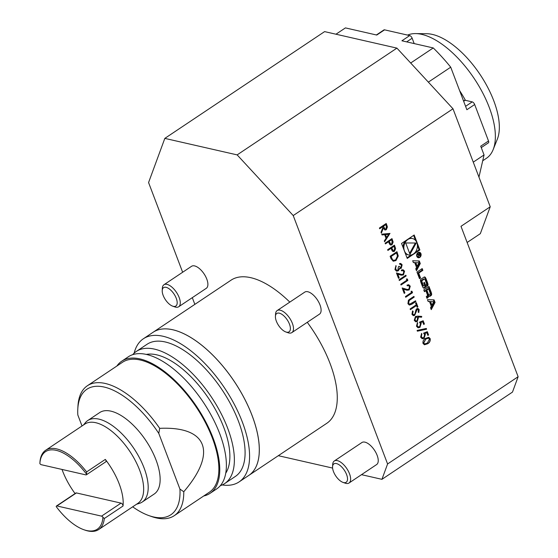 <?xml version="1.0" encoding="UTF-8"?>
<svg xmlns="http://www.w3.org/2000/svg" width="558" height="558" viewBox="0 0 558 558"><rect width="100%" height="100%" fill="white"/><g stroke="black" fill="none" stroke-linecap="round" stroke-linejoin="round"><path stroke-width="0.84" d="M361.5 474.67L381.937 479.329L387.587 463.97L518.131 376.727L460.992 226.318L490.224 206.781L452.998 108.789L293.222 215.555L237.15 154.887L396.919 48.121L452.998 108.789M387.587 463.97L293.222 215.555M401.544 243.455L407.228 258.417L419.874 249.963L414.189 235.002L401.544 243.455M389.986 233.404L384.608 241.747L384.309 240.965L386.052 238.329L384.678 234.709L382.028 234.96L381.735 234.179L389.986 233.404M387.636 249.719L394.457 245.164L395.636 248.61L394.492 251.295L393.167 251.623L392.155 250.856L391.053 248.331L387.908 250.437L387.636 249.719M401.439 265.28L400.491 264.325L399.758 264.318L399.486 263.599L400.756 263.474L402.137 264.806L401.251 268.321L399.493 268.328L398.21 270.867L396.578 271.188L394.959 269.577L395.957 265.573L395.664 269.123L396.898 270.386L397.875 270.191L398.391 266.766L399.089 266.299L400.979 267.603L401.439 265.28M400.065 268.579L399.333 268.286L399.242 269.577M400.239 267.714L400.979 267.603M399.061 279.788L405.875 275.227L406.147 275.945L399.333 280.5L399.061 279.788M409.551 286.631L408.491 285.584L407.277 285.836L407.005 285.117L408.728 284.74L410.263 286.198L409.154 289.965L406.942 290.223L403.511 289.211L404.927 292.922L404.222 293.389L402.165 287.97L407.18 289.462L408.826 289.288L409.551 286.631M409.802 299.151L413.917 296.396L414.189 297.114L409.209 300.483L408.609 303.196L409.656 304.201L415.591 300.797L415.863 301.508L411.741 304.263L409.37 305.066L407.926 303.705L408.414 300.253L409.802 299.151M411.964 314.335L412.529 310.918L413.136 311.357L412.662 313.868L413.611 314.824L414.971 313.924L415.947 309.836L416.812 308.693L417.991 308.441L419.149 309.599L418.807 312.494L418.137 312.124L418.423 309.983L417.112 309.39L414.671 315.382L413.352 315.654L411.964 314.335M417.628 309.251L416.959 309.355L416.435 310.506M423.166 320.738L424.408 324.01L423.71 324.477L422.678 321.764L420.718 322.531L421.206 323.382L419.93 327.386L418.054 327.797L416.47 326.207L417.468 322.489L417.189 325.781L418.416 326.939L419.686 326.646L420.46 323.717L419.442 322.196L423.166 320.738M427.323 331.675L428.565 334.946L427.86 335.414L426.835 332.707L424.875 333.475L425.363 334.326L424.087 338.322L422.204 338.734L420.627 337.151L421.625 333.433L421.346 336.725L422.573 337.876L423.843 337.59L424.617 334.661L423.599 333.14L427.323 331.675M435.059 302.45L434.075 299.876L427.463 299.653L428.167 301.508L429.514 301.557L431.32 306.321L430.553 307.779L431.257 309.634L435.059 302.45L434.27 302.276L433.35 299.855M431.634 294.024A9.814 7.784 102.9 0 0 431.111 292.057L428.976 286.449L423.766 289.93L424.436 291.681L425.873 290.725L427.435 294.84A0.879 0.698 102.9 0 1 427.079 296.033L426.291 296.556L426.954 298.314L427.749 297.784A1.381 1.095 102.9 0 0 428.391 296.193A9.814 7.784 102.9 0 0 428.112 294.966L428.237 294.882A9.814 7.784 102.9 0 0 428.816 295.907A1.381 1.095 102.9 0 0 430.162 296.172L430.999 295.614A1.381 1.095 102.9 0 0 431.634 294.024L430.846 293.85A9.814 7.784 102.9 0 0 430.323 291.876L428.405 286.826M428.007 284.475A9.814 7.784 102.9 0 0 427.477 282.508L426.2 279.146A9.814 7.784 102.9 0 0 425.322 277.41A1.381 1.095 102.9 0 0 423.982 277.145L421.109 279.063A1.381 1.095 102.9 0 0 420.467 280.653A9.814 7.784 102.9 0 0 420.997 282.627L422.273 285.982A9.814 7.784 102.9 0 0 423.152 287.719A1.381 1.095 102.9 0 0 424.499 287.984L426.193 286.854L424.485 282.355L423.738 282.85L424.778 285.591L424.359 285.877A0.879 0.698 102.9 0 1 423.424 285.55L421.946 281.657A0.879 0.698 102.9 0 1 422.301 280.472L424.115 279.258A0.879 0.698 102.9 0 1 425.05 279.579L426.528 283.471A0.879 0.698 102.9 0 1 426.354 284.496L427.03 286.289L427.365 286.066A1.381 1.095 102.9 0 0 428.007 284.475L427.219 284.294A9.814 7.784 102.9 0 0 426.696 282.327L425.419 278.965A9.814 7.784 102.9 0 0 424.533 277.228A1.381 1.095 102.9 0 0 424.324 276.991M418.702 273.12L422.859 270.337L422.19 268.579L416.979 272.06L419.497 278.686L420.544 277.982L418.702 273.12L417.914 272.939L422.071 270.163L421.618 268.963M419.79 257.391A2.783 2.204 102.9 0 0 421.116 254.532A2.783 2.204 102.9 0 0 419.497 252.286A2.783 2.204 102.9 0 0 416.728 254.504A2.783 2.204 102.9 0 0 418.263 257.705A2.783 2.204 102.9 0 0 419.79 257.391M415.773 268.865L416.477 270.728L420.279 263.543L419.295 260.963L412.683 260.739L413.387 262.602L414.734 262.644L416.54 267.408L415.773 268.865M423.006 343.414C422.699 341.105 423.557 339.417 425.58 338.357L428.774 337.304L430.176 338.622C430.504 340.959 429.66 342.675 427.637 343.777L424.464 344.774L423.006 343.414M426.312 328.453L426.598 329.206L417.377 331.187L417.091 330.434L426.312 328.453M417.733 316.121L421.743 316.428L421.583 317.223L418.033 316.958L418.409 317.739L417.286 321.457L415.752 321.806L414.252 320.362L415.41 316.553L417.733 316.121M416.247 304.842L415.591 303.106L416.289 302.631L417.879 306.83L417.182 307.298L416.519 305.554L410.402 309.648L410.13 308.93L416.247 304.842M411.086 291.241L411.957 291.241L412.522 292.713L405.701 297.274L405.429 296.556L411.546 292.469L411.086 291.241M406.419 278.965L407.298 278.972L407.856 280.444L401.042 284.999L400.77 284.287L406.887 280.193L406.419 278.965M403.839 271.6L402.778 270.553L401.565 270.804L401.293 270.086L403.015 269.709L404.557 271.167L403.441 274.934L401.23 275.185L397.805 274.173L399.214 277.884L398.517 278.351L396.452 272.932L401.467 274.431L403.113 274.25L403.839 271.6M391.06 258.738L390.126 256.262L396.94 251.707L398.272 256.01L395.936 260.586L393.257 261.221L391.06 258.738M385.153 243.176L391.967 238.615L393.153 242.067L392.009 244.746L390.684 245.074L389.672 244.313L388.57 241.788L385.425 243.888L385.153 243.176M379.398 228.041L386.22 223.486L387.419 226.946L386.303 229.715L384.964 230.022L383.381 228.117L381.344 233.153L381.009 232.268L383.039 227.232L382.823 226.653L379.67 228.759L379.398 228.041M149.091 515.662A75.497 35.21 56.2 0 0 179.934 489.087L183.77 491.731A78.148 36.444 56.2 0 1 174.242 515.683A78.148 36.444 56.2 0 1 151.748 516.596L149.091 515.662A75.497 35.21 56.2 0 1 132.671 506.817M194.847 304.368L192.301 297.658M182.647 272.248L148.574 182.557L164.826 138.384L237.15 154.887M278.316 455.691L332.603 468.071M134.143 353.172A86.099 40.148 56.2 0 1 143.385 338.755L153.108 332.261A86.099 40.148 56.2 0 1 172.813 329.778A86.099 40.148 56.2 0 1 244.32 398.377A86.099 40.148 56.2 0 1 248.784 475.43A86.099 40.148 56.2 0 1 248.791 475.423A86.099 40.148 56.2 0 0 244.341 398.363A86.099 40.148 56.2 0 0 172.827 329.764A86.099 40.148 56.2 0 0 153.129 332.247A86.099 40.148 56.2 0 1 153.129 332.247L231.068 280.165A86.099 40.148 56.2 0 1 250.765 277.682A86.099 40.148 56.2 0 1 289.804 302.115M307.27 322.308A86.099 40.148 56.2 0 1 326.737 423.334L239.061 481.924A86.099 40.148 56.2 0 1 222.203 484.951M291.876 332.596L319.49 314.14A13.246 6.18 -123.8 0 0 320.459 313.087A13.246 6.18 -123.8 0 0 316.4 298.474A13.246 6.18 -123.8 0 0 304.773 292.113L277.159 310.569A13.246 6.18 56.2 0 1 288.786 316.923A13.246 6.18 56.2 0 1 292.845 331.543A13.246 6.18 56.2 0 1 291.876 332.596A13.246 6.18 56.2 0 1 288.061 332.749L285.863 331.975A11.055 5.155 56.2 0 1 275.429 316.358A11.055 5.155 56.2 0 1 284.524 316.512A11.055 5.155 56.2 0 1 289.853 330.971A11.055 5.155 56.2 0 1 285.863 331.975M178.672 306.767L206.286 288.312A13.246 6.18 -123.8 0 0 207.248 287.258A13.246 6.18 -123.8 0 0 203.196 272.646A13.246 6.18 -123.8 0 0 191.568 266.292L163.954 284.74A13.246 6.18 56.2 0 1 175.582 291.102A13.246 6.18 56.2 0 1 179.641 305.714A13.246 6.18 56.2 0 1 178.672 306.767A13.246 6.18 56.2 0 1 174.856 306.921L172.659 306.154A11.055 5.155 56.2 0 1 162.225 290.537A11.055 5.155 56.2 0 1 171.32 290.683A11.055 5.155 56.2 0 1 176.649 305.142A11.055 5.155 56.2 0 1 172.659 306.154M332.561 466.774L332.694 464.444A13.246 6.18 56.2 0 1 334.298 460.985L361.905 442.529A13.246 6.18 56.2 0 1 374.404 450.111A13.246 6.18 56.2 0 1 376.629 464.556L349.015 483.012A13.246 6.18 56.2 0 1 345.2 483.165L343.003 482.391A11.055 5.155 56.2 0 1 336.523 477.02A11.055 5.155 56.2 0 1 332.561 466.774A11.055 5.155 56.2 0 1 339.299 464.919A11.055 5.155 56.2 0 1 347.292 476.881A11.055 5.155 56.2 0 1 343.003 482.391M518.131 376.727L512.481 392.093L381.937 479.329M396.919 48.121L324.596 31.618L164.826 138.384M82.012 425.97L77.813 414.929A75.497 35.21 56.2 0 1 77.792 408.979A75.497 35.21 56.2 0 1 106.801 387.747A75.497 35.21 56.2 0 1 158.779 433.399L159.693 428.342A78.148 36.444 56.2 0 0 105.281 383.472A78.148 36.444 56.2 0 0 87.404 385.731L122.474 362.288A78.148 36.444 56.2 0 1 140.358 360.036A78.148 36.444 56.2 0 1 205.267 422.301A78.148 36.444 56.2 0 1 209.313 492.247L174.242 515.683M77.792 408.979L77.953 406.168A78.148 36.444 56.2 0 1 87.404 385.731M183.77 491.731C217.439 452.482 207.443 426.159 159.693 428.342M116.873 366.034A79.473 37.065 56.2 0 1 121.735 361.193A79.473 37.065 56.2 0 1 139.925 358.899A79.473 37.065 56.2 0 1 205.93 422.218A79.473 37.065 56.2 0 1 210.052 493.342A79.473 37.065 56.2 0 1 203.712 495.985M121.735 361.193L128.361 356.764A79.473 37.065 56.2 0 1 146.545 354.469A79.473 37.065 56.2 0 1 212.556 417.796A79.473 37.065 56.2 0 1 216.678 488.92L210.052 493.342M146.301 354.414A72.854 33.975 56.2 0 1 156.7 354.832A72.854 33.975 56.2 0 1 213.805 406.712A72.854 33.975 56.2 0 1 225.711 473.24M132.727 354.651A79.473 37.065 56.2 0 1 136.347 351.421A79.473 37.065 56.2 0 1 154.538 349.134A79.473 37.065 56.2 0 1 220.543 412.453A79.473 37.065 56.2 0 1 224.665 483.577A79.473 37.065 56.2 0 1 220.298 485.69M136.347 351.421L147.068 344.265A79.473 37.065 56.2 0 1 165.252 341.97A79.473 37.065 56.2 0 1 231.263 405.296A79.473 37.065 56.2 0 1 235.378 476.42L224.665 483.577M143.385 338.755A86.099 40.148 56.2 0 1 163.089 336.272A86.099 40.148 56.2 0 1 234.597 404.871A86.099 40.148 56.2 0 1 239.061 481.924M177.904 331.257A86.072 40.141 56.2 0 1 259.198 452.901M179.934 489.087L158.779 433.399M490.224 206.781L480.326 233.669L467.137 242.486M465.435 100.328A73.251 34.157 -123.8 0 0 459.604 90.598M482.712 160.774L486.436 158.284A73.251 34.157 -123.8 0 0 493.146 149.621A73.251 34.157 -123.8 0 0 489.206 107.303A73.251 34.157 -123.8 0 0 415.612 33.592A73.251 34.157 -123.8 0 0 407.584 35.098M493.146 149.621L497.324 139.186A66.583 31.046 -123.8 0 0 493.746 100.719A66.583 31.046 -123.8 0 0 426.849 33.724L415.612 33.592M410.688 63.012L433.245 47.939L401.913 40.79L409.705 35.579A2.651 1.235 56.2 0 1 412.146 38.216L414.182 43.587M376.392 34.966L383.946 29.916A2.651 1.235 56.2 0 1 384.553 29.839L409.705 35.579M384.553 29.839L376.755 35.049L345.423 27.9L335.972 34.212M433.245 47.939A116.559 54.356 56.2 0 1 450.718 67.19L428.356 82.131M463.559 101.005L464.549 100.342A2.651 1.235 56.2 0 1 465.156 100.266L472.228 101.884A2.651 1.235 56.2 0 1 474.67 104.52L466.872 109.731L450.718 67.19M478.959 177.137L484.051 154.943L480.724 146.189L488.515 140.986A2.651 1.235 56.2 0 1 488.417 142.827L481.261 147.605M473.268 162.148L484.051 154.943M474.67 104.52L488.515 140.986M162.225 290.537L162.35 288.207A13.246 6.18 56.2 0 1 163.954 284.74M275.429 316.358L275.554 314.035A13.246 6.18 56.2 0 1 277.159 310.569M56.456 506.008L75.937 492.986A1.988 0.928 56.2 0 1 76.397 492.93L56.909 505.953A1.988 0.928 -123.8 0 0 56.456 506.008A1.988 0.928 -123.8 0 0 56.212 506.601A46.628 21.741 -123.8 0 0 83.881 529.73A46.628 21.741 -123.8 0 0 102.923 517.259A1.988 0.928 -123.8 0 0 101.549 516.136L121.037 503.114A1.988 0.928 56.2 0 1 122.425 504.265A1.988 0.928 56.2 0 1 123.025 506.015L104.318 518.515A47.681 22.236 56.2 0 1 98.668 529.542A47.681 22.236 56.2 0 1 84.942 530.1L83.881 529.73M56.909 505.953L101.549 516.136M86.581 474.23A46.628 21.741 -123.8 0 0 39.869 463.572A1.988 0.928 -123.8 0 0 41.243 464.702L85.883 474.886A1.988 0.928 -123.8 0 0 86.337 474.83A1.988 0.928 -123.8 0 0 86.581 474.23L86.616 471.908L105.316 459.408A1.988 0.928 56.2 0 1 105.818 461.808L86.337 474.83M76.397 492.93L121.037 503.114M104.318 518.515L102.923 517.259M39.869 463.572L40.03 461.278A47.681 22.236 56.2 0 1 45.679 450.25A47.681 22.236 56.2 0 1 56.595 448.876A47.681 22.236 56.2 0 1 86.616 471.908M105.316 459.408A47.681 22.236 56.2 0 1 123.025 506.015M75.072 493.572A47.681 22.236 56.2 0 1 62.029 469.445M98.668 529.542L137.833 503.372A47.681 22.236 -123.8 0 0 135.364 460.699A47.681 22.236 -123.8 0 0 95.753 422.706A47.681 22.236 -123.8 0 0 84.844 424.08L45.679 450.25M136.522 504.251L139.249 503.428A49.006 22.857 -123.8 0 0 142.206 502.047A49.006 22.857 -123.8 0 0 139.667 458.181A49.006 22.857 -123.8 0 0 98.961 419.135A49.006 22.857 -123.8 0 0 87.745 420.551A49.006 22.857 -123.8 0 0 85.332 422.748L83.533 424.959M142.206 502.047L154.154 494.053A49.006 22.857 -123.8 0 0 151.616 450.194A49.006 22.857 -123.8 0 0 110.909 411.148A49.006 22.857 -123.8 0 0 99.694 412.564L87.745 420.551M334.298 460.985A13.246 6.18 56.2 0 1 346.79 468.567A13.246 6.18 56.2 0 1 349.015 483.012M415.124 252.432L419.086 249.782L417.405 245.36M415.508 240.372L413.618 235.385M419.086 249.782L419.874 249.963M412.508 238.538A8.433 6.689 102.9 0 0 404.111 245.269A8.433 6.689 102.9 0 0 408.763 254.978A8.433 6.689 102.9 0 0 413.394 254.009A8.433 6.689 102.9 0 0 417.405 245.346A8.433 6.689 102.9 0 0 412.508 238.538L411.727 238.357A8.433 6.689 102.9 0 0 409.084 238.412M405.359 240.903A8.433 6.689 102.9 0 0 403.064 247.452M405.282 253.29A8.433 6.689 102.9 0 0 407.975 254.797L408.763 254.978M407.012 257.852L411.399 254.922M405.687 242.96L409.99 254.295L416.233 243.016L405.687 242.96M409.628 253.346L415.347 243.016M433.768 301.704L431.92 305.184L430.56 301.592L433.768 301.704L430.56 301.592M429.772 301.411L431.139 305.003L431.92 305.184M430.888 308.665L434.27 302.276M428.112 301.355L429.514 301.557M429.032 296.152A1.381 1.095 102.9 0 0 429.374 295.998L430.211 295.44A1.381 1.095 102.9 0 0 430.846 293.85M427.365 294.659L428.125 294.854M427.428 294.812L428.112 294.966M426.744 297.756L426.961 297.609A1.381 1.095 102.9 0 0 427.602 296.019A9.814 7.784 102.9 0 0 427.477 295.391M424.226 291.123L425.084 290.544L425.873 290.725M426.849 290.076L428.411 294.192A0.879 0.698 102.9 0 0 429.346 294.519L429.8 294.212A0.879 0.698 102.9 0 0 430.162 293.02L428.593 288.904L427.812 288.723L426.061 289.895L426.849 290.076L428.593 288.904M426.061 289.895L427.623 294.01A0.879 0.698 102.9 0 0 428.077 294.436L428.865 294.617M426.807 285.696A1.381 1.095 102.9 0 0 427.219 284.294M424.603 279.153L423.815 278.979A0.879 0.698 102.9 0 0 423.334 279.077L424.115 279.258M423.871 285.975L423.09 285.794A0.879 0.698 102.9 0 1 422.636 285.368L421.157 281.476A0.879 0.698 102.9 0 1 421.52 280.29L423.334 279.077M423.362 287.963A1.381 1.095 102.9 0 0 423.71 287.809L425.405 286.673L423.913 282.739M425.405 286.673L426.193 286.854M419.281 278.121L419.762 277.8L417.914 272.939M419.762 277.8L420.544 277.982M422.071 270.163L422.859 270.337M419.379 252.802A2.253 1.786 102.9 0 0 417.14 254.601A2.253 1.786 102.9 0 0 418.381 257.189A2.253 1.786 102.9 0 0 419.616 256.931A2.253 1.786 102.9 0 0 420.69 254.615A2.253 1.786 102.9 0 0 419.379 252.802L418.598 252.621A2.253 1.786 102.9 0 0 417.942 252.621M417.007 256.729A2.253 1.786 102.9 0 0 417.593 257.015L418.381 257.189M417.879 257.573A2.783 2.204 102.9 0 0 419.002 257.21A2.783 2.204 102.9 0 0 419.037 257.189M419.972 253.088A2.783 2.204 102.9 0 0 419.093 252.237M419.03 255.445L419.916 255.564L420.279 254.239L419.867 253.165L417.37 254.839L418.591 254.406L418.737 254.79L418.179 256.966L418.967 255.348L419.916 255.564L418.765 255.299M418.165 254.309L418.591 254.406M419.693 253.667L419.993 254.462A0.551 0.439 -77.1 0 1 419.184 254.999L418.884 254.211L419.693 253.667L419.267 253.569M418.458 254.113L418.884 254.211M413.332 262.441L414.734 262.644M416.108 269.758L419.49 263.362L418.57 260.942M419.49 263.362L420.279 263.543M418.988 262.79L417.14 266.271L415.78 262.679L418.988 262.79L415.78 262.679M414.992 262.497L416.359 266.096L417.14 266.271M428.69 337.283L430.176 338.622M430.023 338.587C430.351 340.924 429.5 342.64 427.477 343.742L427.637 343.777M427.477 343.742L424.387 344.753M428.363 338.148L425.698 339.034L423.564 342.933L424.659 343.895M429.486 339.118L428.446 338.162L425.852 339.069L423.717 342.975L424.736 343.916L427.365 343.058L429.486 339.118M427.198 331.724L428.565 334.946M428.405 334.912L427.819 335.302M424.875 333.475L426.835 332.707M424.722 333.44L425.363 334.326M425.21 334.291L424.087 338.322M423.934 338.288L422.127 338.72M421.52 333.531L421.897 334.144M421.743 334.109L421.346 336.725M421.185 336.69L422.497 337.855M426.179 328.481L426.598 329.206M426.445 329.171L417.356 331.124M423.041 320.787L424.408 324.01M424.247 323.975L423.661 324.365M420.718 322.531L422.678 321.764M420.565 322.496L421.206 323.382M421.053 323.347L419.93 327.386M419.776 327.344L417.97 327.776M417.363 322.587L417.74 323.201M417.586 323.166L417.189 325.781M417.028 325.746L418.34 326.918M421.583 316.414L421.583 317.223M421.43 317.188L418.033 316.958M417.872 316.923L418.409 317.739M418.249 317.704L417.286 321.457M417.133 321.422L415.668 321.785M416.582 317.056L415.501 317.251L414.81 319.894L415.954 320.941M416.979 320.766L417.649 318.06L416.659 317.07L415.654 317.286L414.964 319.929L416.031 320.962L416.979 320.766M412.501 310.973L413.136 311.357M412.976 311.322L412.662 313.868M412.508 313.833L413.534 314.803M417.907 308.428L419.149 309.599M418.995 309.557L418.646 312.459M417.551 309.223L416.959 309.355M416.275 310.471L416.163 312.034M416.003 311.999L414.671 315.382M414.517 315.347L413.276 315.633M416.17 302.708L417.879 306.83M417.726 306.788L417.14 307.186M410.36 309.537L416.519 305.554M413.806 296.472L414.189 297.114M414.036 297.079L409.209 300.483M409.049 300.448L408.609 303.196M408.449 303.161L409.579 304.18M415.473 300.874L415.863 301.508M415.703 301.473L411.588 304.229L409.293 305.045M411.818 291.241L412.522 292.713M412.362 292.678L405.659 297.163M408.414 285.57L407.235 285.738M408.651 284.726L410.263 286.198M410.109 286.163L409.154 289.965M408.993 289.93L406.859 290.202M404.927 292.922L403.511 289.211M404.766 292.88L404.18 293.271M402.172 287.977L406.161 289.177M406.008 289.135L407.103 289.442M407.152 278.972L407.856 280.444M407.703 280.409L400.993 284.887M405.764 275.303L406.147 275.945M405.994 275.91L399.284 280.388M402.702 270.539L401.53 270.7M402.939 269.695L404.557 271.167M404.397 271.132L403.441 274.934M403.288 274.899L401.153 275.171M399.214 277.884L397.805 274.173M399.054 277.849L398.468 278.24M396.459 272.946L400.456 274.138M400.295 274.104L401.39 274.41M400.407 264.311L399.737 264.262M400.679 263.46L402.137 264.806M401.976 264.771L401.251 268.321M401.09 268.286L399.981 268.558M399.082 269.542L398.21 270.867M398.049 270.825L396.494 271.167M395.859 265.678L396.229 266.285M396.075 266.25L395.524 267.54M395.371 267.505L395.664 269.123M395.503 269.082L396.822 270.365M398.928 266.264L400.825 267.568M396.829 251.784L398.272 256.01M398.112 255.976L395.936 260.586M395.775 260.551L393.181 261.207M392.323 259.561L393.655 260.363L395.664 259.875L397.47 256.031L396.515 252.893L390.935 256.478L392.323 259.561L393.578 260.349M396.515 252.893L391.095 256.513L392.483 259.596M394.339 245.241L395.636 248.61M395.483 248.575L394.492 251.295M394.332 251.26L393.09 251.602M387.866 250.326L391.053 248.331M392.114 249.238L393.397 250.751L394.22 250.577L394.583 247.808L394.032 246.343L391.597 247.829L393.32 250.73M391.597 247.829L392.274 249.273M394.032 246.343L391.758 247.864M391.855 238.691L393.153 242.067M392.992 242.032L392.009 244.746M391.849 244.711L390.607 245.053M385.383 243.776L388.57 241.788M389.63 242.688L390.914 244.209L391.73 244.034L392.1 241.258L391.542 239.8L389.114 241.286L390.83 244.188M389.114 241.286L389.784 242.73M391.542 239.8L389.268 241.321M389.868 233.467L384.539 241.572M382.014 234.911L384.678 234.709M388.675 234.332L385.369 234.597L386.603 237.478L388.675 234.332L385.522 234.632L386.603 237.478M386.108 223.563L387.419 226.946M387.266 226.911L386.303 229.715M386.143 229.68L384.887 230.001M381.26 232.937L383.381 228.117M379.628 228.641L382.823 226.653M383.36 226.15L385.215 229.171L386.031 228.996L386.359 226.164L385.794 224.665L383.36 226.15L385.139 229.15M385.794 224.665L383.52 226.185M412.146 38.216L406.67 41.871M465.581 106.327L472.228 101.884M465.156 100.266L463.656 101.263M430.211 295.44L430.999 295.614M429.374 295.998L430.162 296.172M427.602 296.019L428.391 296.193M426.961 297.609L427.749 297.784M430.323 291.876L431.111 292.057M427.623 294.01L428.411 294.192M426.905 285.961L427.365 286.066M421.52 280.29L422.301 280.472M421.157 281.476L421.946 281.657M422.636 285.368L423.424 285.55M423.71 287.809L424.499 287.984M424.533 277.228L425.322 277.41M425.419 278.965L426.2 279.146M426.696 282.327L427.477 282.508M419.874 254.148L420.279 254.239M418.772 254.908L419.184 254.999M427.407 294.652L428.188 294.833M418.8 255.118L419.463 255.264"/></g></svg>
